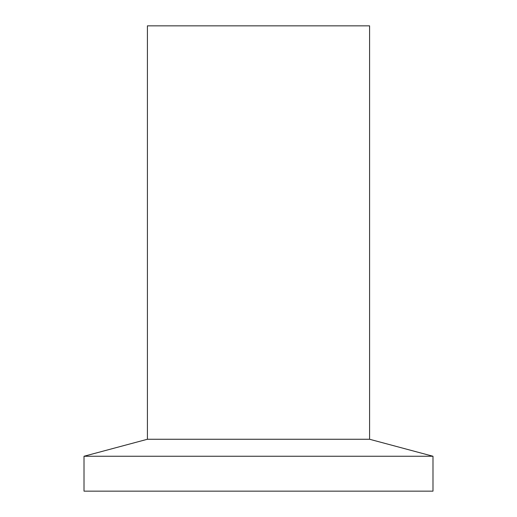 <?xml version="1.0" encoding="UTF-8"?>
<svg xmlns="http://www.w3.org/2000/svg" width="517" height="517" viewBox="0 0 517 517"><rect width="100%" height="100%" fill="white"/><g stroke="black" fill="none" stroke-linecap="round" stroke-linejoin="round"><path stroke-width="0.78" d="M84.013 456.252L432.988 456.252L432.988 491.15L84.013 491.15L84.013 456.252L147.41 439.263L369.59 439.263L432.988 456.252M147.41 439.263L147.41 25.85L369.59 25.85L369.59 439.263"/></g></svg>

